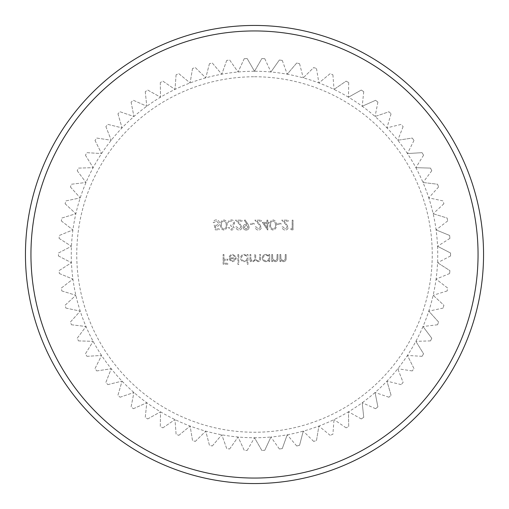<?xml version="1.0" encoding="UTF-8"?>
<svg xmlns="http://www.w3.org/2000/svg" width="509" height="509" viewBox="0 0 509 509"><rect width="100%" height="100%" fill="white"/><g stroke="black" fill="none" stroke-linecap="round" stroke-linejoin="round"><path stroke-width="0.38" stroke-dasharray="2.54 1.91" d="M254.5 76.757A177.743 177.743 0 0 1 432.243 254.5A177.743 177.743 0 0 1 254.5 432.243A177.743 177.743 0 0 1 76.757 254.5A177.743 177.743 0 0 1 254.5 76.757M254.5 71.26L261.83 58.573A196.067 196.067 0 0 1 264.769 58.7A196.067 196.067 0 0 0 261.83 58.573L254.5 71.26A183.24 183.24 0 0 1 270.928 71.998L279.358 60.017A196.067 196.067 0 0 1 282.279 60.412A196.067 196.067 0 0 0 279.358 60.017L270.928 71.998A183.24 183.24 0 0 1 287.216 74.206L296.696 63.027A196.067 196.067 0 0 1 299.559 63.682A196.067 196.067 0 0 0 296.696 63.027L287.216 74.206A183.24 183.24 0 0 1 303.249 77.864L313.684 67.582A196.067 196.067 0 0 1 316.483 68.492A196.067 196.067 0 0 0 313.684 67.582L303.249 77.864A183.24 183.24 0 0 1 318.888 82.942L330.201 73.64A196.067 196.067 0 0 1 332.911 74.798A196.067 196.067 0 0 0 330.201 73.64L318.888 82.942A183.24 183.24 0 0 1 334.006 89.406L346.114 81.154A196.067 196.067 0 0 1 348.703 82.547A196.067 196.067 0 0 0 346.114 81.154L334.006 89.406A183.24 183.24 0 0 1 348.48 97.2L361.282 90.061A196.067 196.067 0 0 1 363.738 91.684A196.067 196.067 0 0 0 361.282 90.061L348.48 97.2A183.24 183.24 0 0 1 362.204 106.254L375.591 100.298A196.067 196.067 0 0 1 377.894 102.131A196.067 196.067 0 0 0 375.591 100.298L362.204 106.254A183.24 183.24 0 0 1 375.063 116.51L388.927 111.77A196.067 196.067 0 0 1 391.052 113.806A196.067 196.067 0 0 0 388.927 111.77L375.063 116.51A183.24 183.24 0 0 1 386.942 127.867L401.181 124.393A196.067 196.067 0 0 1 403.115 126.614A196.067 196.067 0 0 0 401.181 124.393L386.942 127.867A183.24 183.24 0 0 1 397.764 140.249L412.252 138.066A196.067 196.067 0 0 1 413.982 140.446A196.067 196.067 0 0 0 412.252 138.066L397.764 140.249A183.24 183.24 0 0 1 407.429 153.553L422.056 152.675A196.067 196.067 0 0 1 423.564 155.2A196.067 196.067 0 0 0 422.056 152.675L407.429 153.553A183.24 183.24 0 0 1 415.859 167.671L430.506 168.104A196.067 196.067 0 0 1 431.785 170.757A196.067 196.067 0 0 0 430.506 168.104L415.859 167.671A183.24 183.24 0 0 1 422.992 182.483L437.543 184.233A196.067 196.067 0 0 1 438.573 186.988A196.067 196.067 0 0 0 437.543 184.233L422.992 182.483A183.24 183.24 0 0 1 428.769 197.874L443.104 200.921A196.067 196.067 0 0 1 443.886 203.759A196.067 196.067 0 0 0 443.104 200.921L428.769 197.874A183.24 183.24 0 0 1 433.146 213.723L447.15 218.043A196.067 196.067 0 0 1 447.672 220.938A196.067 196.067 0 0 0 447.15 218.043L433.146 213.723A183.24 183.24 0 0 1 436.079 229.903L449.638 235.457A196.067 196.067 0 0 1 449.905 238.39A196.067 196.067 0 0 0 449.638 235.457L436.079 229.903A183.24 183.24 0 0 1 437.555 246.28L450.56 253.03A196.067 196.067 0 0 1 450.56 255.97A196.067 196.067 0 0 0 450.56 253.03L437.555 246.28A183.24 183.24 0 0 1 437.555 262.72L449.905 270.61A196.067 196.067 0 0 1 449.638 273.543A196.067 196.067 0 0 0 449.905 270.61L437.555 262.72A183.24 183.24 0 0 1 436.079 279.097L447.672 288.062A196.067 196.067 0 0 1 447.15 290.957A196.067 196.067 0 0 0 447.672 288.062L436.079 279.097A183.24 183.24 0 0 1 433.146 295.277L443.886 305.241A196.067 196.067 0 0 1 443.104 308.079A196.067 196.067 0 0 0 443.886 305.241L433.146 295.277A183.24 183.24 0 0 1 428.769 311.126L438.573 322.012A196.067 196.067 0 0 1 437.543 324.767A196.067 196.067 0 0 0 438.573 322.012L428.769 311.126A183.24 183.24 0 0 1 422.992 326.517L431.785 338.243A196.067 196.067 0 0 1 430.506 340.896A196.067 196.067 0 0 0 431.785 338.243L422.992 326.517A183.24 183.24 0 0 1 415.859 341.329L423.564 353.8A196.067 196.067 0 0 1 422.056 356.325A196.067 196.067 0 0 0 423.564 353.8L415.859 341.329A183.24 183.24 0 0 1 407.429 355.447L413.982 368.554A196.067 196.067 0 0 1 412.252 370.934A196.067 196.067 0 0 0 413.982 368.554L407.429 355.447A183.24 183.24 0 0 1 397.764 368.751L403.115 382.386A196.067 196.067 0 0 1 401.181 384.607A196.067 196.067 0 0 0 403.115 382.386L397.764 368.751A183.24 183.24 0 0 1 386.942 381.133L391.052 395.194A196.067 196.067 0 0 1 388.927 397.23A196.067 196.067 0 0 0 391.052 395.194L386.942 381.133A183.24 183.24 0 0 1 375.063 392.49L377.894 406.869A196.067 196.067 0 0 1 375.591 408.702A196.067 196.067 0 0 0 377.894 406.869L375.063 392.49A183.24 183.24 0 0 1 362.204 402.746L363.738 417.316A196.067 196.067 0 0 1 361.282 418.939A196.067 196.067 0 0 0 363.738 417.316L362.204 402.746A183.24 183.24 0 0 1 348.48 411.8L348.703 426.453A196.067 196.067 0 0 1 346.114 427.846A196.067 196.067 0 0 0 348.703 426.453L348.48 411.8A183.24 183.24 0 0 1 334.006 419.594L332.911 434.202A196.067 196.067 0 0 1 330.201 435.36A196.067 196.067 0 0 0 332.911 434.202L334.006 419.594A183.24 183.24 0 0 1 318.888 426.058L316.483 440.508A196.067 196.067 0 0 1 313.684 441.418A196.067 196.067 0 0 0 316.483 440.508L318.888 426.058A183.24 183.24 0 0 1 303.249 431.136L299.559 445.318A196.067 196.067 0 0 1 296.696 445.973A196.067 196.067 0 0 0 299.559 445.318L303.249 431.136A183.24 183.24 0 0 1 287.216 434.794L282.279 448.588A196.067 196.067 0 0 1 279.358 448.983A196.067 196.067 0 0 0 282.279 448.588L287.216 434.794A183.24 183.24 0 0 1 270.928 437.002L264.769 450.3L270.928 437.002A183.24 183.24 0 0 1 254.5 437.74L261.83 450.427A196.067 196.067 0 0 0 264.769 450.3A196.067 196.067 0 0 1 261.83 450.427L254.5 437.74A183.24 183.24 0 0 1 221.784 74.206A183.24 183.24 0 0 1 254.5 71.26L247.17 58.573A196.067 196.067 0 0 0 244.231 58.7A196.067 196.067 0 0 1 247.17 58.573L254.5 71.26M264.769 58.7L270.928 71.998L264.769 58.7M282.279 60.412L287.216 74.206L282.279 60.412M299.559 63.682L303.249 77.864L299.559 63.682M316.483 68.492L318.888 82.942L316.483 68.492M332.911 74.798L334.006 89.406L332.911 74.798M348.703 82.547L348.48 97.2L348.703 82.547M363.738 91.684L362.204 106.254L363.738 91.684M377.894 102.131L375.063 116.51L377.894 102.131M391.052 113.806L386.942 127.867L391.052 113.806M403.115 126.614L397.764 140.249L403.115 126.614M413.982 140.446L407.429 153.553L413.982 140.446M423.564 155.2L415.859 167.671L423.564 155.2M431.785 170.757L422.992 182.483L431.785 170.757M438.573 186.988L428.769 197.874L438.573 186.988M443.886 203.759L433.146 213.723L443.886 203.759M447.672 220.938L436.079 229.903L447.672 220.938M449.905 238.39L437.555 246.28L449.905 238.39M450.56 255.97L437.555 262.72L450.56 255.97M449.638 273.543L436.079 279.097L449.638 273.543M447.15 290.957L433.146 295.277L447.15 290.957M443.104 308.079L428.769 311.126L443.104 308.079M437.543 324.767L422.992 326.517L437.543 324.767M430.506 340.896L415.859 341.329L430.506 340.896M422.056 356.325L407.429 355.447L422.056 356.325M412.252 370.934L397.764 368.751L412.252 370.934M401.181 384.607L386.942 381.133L401.181 384.607M388.927 397.23L375.063 392.49L388.927 397.23M375.591 408.702L362.204 402.746L375.591 408.702M361.282 418.939L348.48 411.8L361.282 418.939M346.114 427.846L334.006 419.594L346.114 427.846M330.201 435.36L318.888 426.058L330.201 435.36M313.684 441.418L303.249 431.136L313.684 441.418M296.696 445.973L287.216 434.794L296.696 445.973M279.358 448.983L270.928 437.002L279.358 448.983M254.5 25.45A229.05 229.05 0 0 1 483.55 254.5A229.05 229.05 0 0 1 254.5 483.55A229.05 229.05 0 0 1 25.45 254.5A229.05 229.05 0 0 1 254.5 25.45M266.932 222.376L262.332 222.376L267.804 230.087L267.804 223.375L268.917 223.375L268.917 222.376L267.804 222.376L267.804 220.142L266.932 220.142L266.932 222.376L262.332 222.376L267.626 230.087L267.804 223.375L268.917 223.375L268.917 222.376L267.804 222.376L267.804 220.142L266.932 220.142L266.932 222.376M241.075 227.122L238.969 229.088L236.723 226.855L235.852 226.855C236.017 228.821 237.067 229.896 239.014 230.087C240.802 229.953 241.781 228.993 241.947 227.205L239.981 223.725L237.557 221.135L242.068 221.135L242.068 220.142L235.482 220.142L239.243 224.151L241.075 227.122L238.969 229.088L236.723 226.855L235.852 226.855C236.017 228.821 237.067 229.896 239.014 230.087C240.802 229.953 241.781 228.993 241.947 227.205L239.981 223.725L237.557 221.135L242.068 221.135L242.068 220.142L235.482 220.142L239.243 224.151L241.075 227.122M233.243 227.568L231.29 229.088L229.266 227.599L228.395 227.599L231.283 230.087C232.925 229.998 233.873 229.158 234.115 227.568L232.982 225.57L234.032 224.743L234.611 223.018C234.375 221.046 233.256 220.003 231.258 219.888C229.438 219.99 228.363 220.944 228.019 222.751L228.891 222.751L229.648 221.409L231.271 220.887L233.739 222.936C233.383 224.412 232.39 225.093 230.755 224.991L230.755 225.983L233.243 227.568L231.29 229.088L229.266 227.599L228.395 227.599L231.283 230.087C232.925 229.998 233.873 229.158 234.115 227.568L232.982 225.57L234.032 224.743L234.611 223.018C234.375 221.046 233.256 220.003 231.258 219.888C229.438 219.99 228.363 220.944 228.019 222.751L228.891 222.751L229.648 221.409L231.271 220.887L233.739 222.936C233.383 224.412 232.39 225.093 230.755 224.991L230.755 225.983L233.243 227.568M227.154 224.984C227.396 222.223 226.276 220.524 223.807 219.888C221.364 220.537 220.282 222.236 220.562 224.984C220.276 227.739 221.358 229.438 223.807 230.087C226.276 229.451 227.396 227.752 227.154 224.984C227.396 222.223 226.276 220.524 223.807 219.888C221.364 220.537 220.282 222.236 220.562 224.984C220.276 227.739 221.358 229.438 223.807 230.087C226.276 229.451 227.396 227.752 227.154 224.984M250.835 254.5L249.964 254.5L249.964 261.588L250.835 261.588L250.835 260.353L251.815 261.352L253.278 261.709L255.531 259.997L258.133 261.709C259.914 261.391 260.716 260.264 260.532 258.337L260.532 254.5L259.66 254.5L259.66 258.343C259.857 259.781 259.297 260.608 257.98 260.837C256.199 260.417 255.435 259.221 255.683 257.255L255.683 254.5L254.812 254.5L254.812 258.101C255.054 259.628 254.494 260.544 253.126 260.837C251.414 260.462 250.651 259.342 250.835 257.484L250.835 254.5L249.964 254.5L249.964 261.588L250.835 261.588L250.835 260.353L251.815 261.352L253.278 261.709L255.531 259.997L258.133 261.709C259.914 261.391 260.716 260.264 260.532 258.337L260.532 254.5L259.66 254.5L259.66 258.343C259.857 259.781 259.297 260.608 257.98 260.837C256.199 260.417 255.435 259.221 255.683 257.255L255.683 254.5L254.812 254.5L254.812 258.101C255.054 259.628 254.494 260.544 253.126 260.837C251.414 260.462 250.651 259.342 250.835 257.484L250.835 254.5M247.1 260.214L247.1 264.445L247.972 264.445L247.972 254.5L247.1 254.5L247.1 255.728L244.212 254.373C241.96 254.583 240.725 255.811 240.515 258.063C240.744 260.296 241.985 261.511 244.237 261.709L247.1 260.214L247.1 264.445L247.972 264.445L247.972 254.5L247.1 254.5L247.1 255.728L244.212 254.373C241.96 254.583 240.725 255.811 240.515 258.063C240.744 260.296 241.985 261.511 244.237 261.709L247.1 260.214M223.979 254.5L223.114 254.5L223.114 264.196L227.835 264.196L227.835 263.204L223.979 263.204L223.979 260.22L227.835 260.22L227.835 259.221L223.979 259.221L223.979 254.5L223.114 254.5L223.114 264.196L227.835 264.196L227.835 263.204L223.979 263.204L223.979 260.22L227.835 260.22L227.835 259.221L223.979 259.221L223.979 254.5M229.947 257.859C230.081 256.256 230.946 255.384 232.53 255.244L235.139 256.74L235.915 256.332L232.645 254.373C230.431 254.564 229.241 255.779 229.075 258.025L229.896 260.392L232.664 261.709L235.514 260.315L236.291 257.859L229.947 257.859C230.081 256.256 230.946 255.384 232.53 255.244L235.139 256.74L235.915 256.332L232.645 254.373C230.431 254.564 229.241 255.779 229.075 258.025L229.896 260.392L232.664 261.709L235.514 260.315L236.291 257.859L229.947 257.859M238.772 254.5L237.907 254.5L237.907 264.445L238.772 264.445L238.772 254.5L237.907 254.5L237.907 264.445L238.772 264.445L238.772 254.5M268.86 260.277L268.86 261.588L269.725 261.588L269.725 254.5L268.86 254.5L268.86 255.728L265.965 254.373C263.713 254.583 262.479 255.811 262.269 258.063C262.504 260.296 263.745 261.511 265.991 261.709L268.86 260.277L268.86 261.588L269.725 261.588L269.725 254.5L268.86 254.5L268.86 255.728L265.965 254.373C263.713 254.583 262.479 255.811 262.269 258.063C262.504 260.296 263.745 261.511 265.991 261.709L268.86 260.277M272.589 254.5L271.717 254.5L271.717 261.588L272.589 261.588L272.589 260.309L275.286 261.709C277.233 261.397 278.118 260.201 277.933 258.12L277.933 254.5L277.061 254.5L276.96 259.444L275.134 260.837L272.722 258.966L272.589 254.5L271.717 254.5L271.717 261.588L272.589 261.588L272.589 260.309L275.286 261.709C277.233 261.397 278.118 260.201 277.933 258.12L277.933 254.5L277.061 254.5L276.96 259.444L275.134 260.837L272.722 258.966L272.589 254.5M280.79 254.5L279.925 254.5L279.925 261.588L280.79 261.588L280.79 260.309L283.488 261.709C285.441 261.397 286.319 260.201 286.141 258.12L286.141 254.5L285.269 254.5L285.167 259.444L283.335 260.837L280.923 258.966L280.79 254.5L279.925 254.5L279.925 261.588L280.79 261.588L280.79 260.309L283.488 261.709C285.441 261.397 286.319 260.201 286.141 258.12L286.141 254.5L285.269 254.5L285.167 259.444L283.335 260.837L280.923 258.966L280.79 254.5M214.225 224.991L215.218 229.839L219.194 229.839L219.194 228.84L215.899 228.84L215.377 226.289L216.516 226.48C218.444 226.308 219.455 225.252 219.57 223.305C219.417 221.192 218.291 220.053 216.185 219.888C214.499 220.028 213.513 220.938 213.226 222.624L214.098 222.624L216.236 220.887L218.698 223.343L216.357 225.487L214.225 224.991L215.218 229.839L219.194 229.839L219.194 228.84L215.899 228.84L215.377 226.289L216.516 226.48C218.444 226.308 219.455 225.252 219.57 223.305C219.417 221.192 218.291 220.053 216.185 219.888C214.499 220.028 213.513 220.938 213.226 222.624L214.098 222.624L216.236 220.887L218.698 223.343L216.357 225.487L214.225 224.991M249.156 227.103L248.036 224.259L245.052 219.888L244.358 220.372L247.056 224.316L246.032 224.24C244.237 224.374 243.245 225.334 243.06 227.116C243.251 228.955 244.282 229.947 246.152 230.087C247.978 229.928 248.984 228.935 249.156 227.103L248.036 224.259L245.052 219.888L244.358 220.372L247.056 224.316L246.032 224.24C244.237 224.374 243.245 225.334 243.06 227.116C243.251 228.955 244.282 229.947 246.152 230.087C247.978 229.928 248.984 228.935 249.156 227.103M254.125 223.375L250.396 223.375L250.396 224.367L254.125 224.367L254.125 223.375L250.396 223.375L250.396 224.367L254.125 224.367L254.125 223.375M260.468 227.122L258.362 229.088L256.116 226.855L255.244 226.855C255.41 228.821 256.46 229.896 258.407 230.087C260.194 229.953 261.174 228.993 261.34 227.205L259.374 223.725L256.95 221.135L261.461 221.135L261.461 220.142L254.875 220.142L258.636 224.151L260.468 227.122L258.362 229.088L256.116 226.855L255.244 226.855C255.41 228.821 256.46 229.896 258.407 230.087C260.194 229.953 261.174 228.993 261.34 227.205L259.374 223.725L256.95 221.135L261.461 221.135L261.461 220.142L254.875 220.142L258.636 224.151L260.468 227.122M276.381 224.984C276.622 222.223 275.509 220.524 273.034 219.888C270.591 220.537 269.509 222.236 269.789 224.984C269.503 227.739 270.584 229.438 273.034 230.087C275.509 229.451 276.622 227.752 276.381 224.984C276.622 222.223 275.509 220.524 273.034 219.888C270.591 220.537 269.509 222.236 269.789 224.984C269.503 227.739 270.584 229.438 273.034 230.087C275.509 229.451 276.622 227.752 276.381 224.984M280.981 223.375L277.252 223.375L277.252 224.367L280.981 224.367L280.981 223.375L277.252 223.375L277.252 224.367L280.981 224.367L280.981 223.375M287.318 227.122L285.218 229.088L282.966 226.855L282.101 226.855C282.26 228.821 283.316 229.896 285.263 230.087C287.051 229.953 288.024 228.993 288.189 227.205L286.23 223.725L283.799 221.135L288.31 221.135L288.31 220.142L281.725 220.142L285.485 224.151L287.318 227.122L285.218 229.088L282.966 226.855L282.101 226.855C282.26 228.821 283.316 229.896 285.263 230.087C287.051 229.953 288.024 228.993 288.189 227.205L286.23 223.725L283.799 221.135L288.31 221.135L288.31 220.142L281.725 220.142L285.485 224.151L287.318 227.122M292.166 228.84L290.677 228.84L291.243 229.839L293.038 229.839L293.038 220.142L292.166 220.142L292.166 228.84L290.677 228.84L291.243 229.839L293.038 229.839L293.038 220.142L292.166 220.142L292.166 228.84M244.231 58.7L238.072 71.998L229.642 60.017A196.067 196.067 0 0 0 226.721 60.412A196.067 196.067 0 0 1 229.642 60.017L238.072 71.998L244.231 58.7M226.721 60.412L221.784 74.206L212.304 63.027A196.067 196.067 0 0 0 209.441 63.682A196.067 196.067 0 0 1 212.304 63.027L221.784 74.206L226.721 60.412M209.441 63.682L205.751 77.864L195.316 67.582A196.067 196.067 0 0 0 192.517 68.492A196.067 196.067 0 0 1 195.316 67.582L205.751 77.864L209.441 63.682M192.517 68.492L190.112 82.942L178.799 73.64A196.067 196.067 0 0 0 176.089 74.798A196.067 196.067 0 0 1 178.799 73.64L190.112 82.942L192.517 68.492M176.089 74.798L174.994 89.406L162.886 81.154A196.067 196.067 0 0 0 160.297 82.547A196.067 196.067 0 0 1 162.886 81.154L174.994 89.406L176.089 74.798M160.297 82.547L160.52 97.2L147.718 90.061A196.067 196.067 0 0 0 145.262 91.684A196.067 196.067 0 0 1 147.718 90.061L160.52 97.2L160.297 82.547M145.262 91.684L146.796 106.254L133.409 100.298A196.067 196.067 0 0 0 131.106 102.131A196.067 196.067 0 0 1 133.409 100.298L146.796 106.254L145.262 91.684M131.106 102.131L133.937 116.51L120.073 111.77A196.067 196.067 0 0 0 117.948 113.806A196.067 196.067 0 0 1 120.073 111.77L133.937 116.51L131.106 102.131M117.948 113.806L122.058 127.867L107.819 124.393A196.067 196.067 0 0 0 105.885 126.614A196.067 196.067 0 0 1 107.819 124.393L122.058 127.867L117.948 113.806M105.885 126.614L111.236 140.249L96.748 138.066A196.067 196.067 0 0 0 95.018 140.446A196.067 196.067 0 0 1 96.748 138.066L111.236 140.249L105.885 126.614M95.018 140.446L101.571 153.553L86.944 152.675A196.067 196.067 0 0 0 85.436 155.2A196.067 196.067 0 0 1 86.944 152.675L101.571 153.553L95.018 140.446M85.436 155.2L93.141 167.671L78.494 168.104A196.067 196.067 0 0 0 77.215 170.757A196.067 196.067 0 0 1 78.494 168.104L93.141 167.671L85.436 155.2M77.215 170.757L86.008 182.483L71.457 184.233A196.067 196.067 0 0 0 70.427 186.988A196.067 196.067 0 0 1 71.457 184.233L86.008 182.483L77.215 170.757M70.427 186.988L80.231 197.874L65.896 200.921A196.067 196.067 0 0 0 65.114 203.759A196.067 196.067 0 0 1 65.896 200.921L80.231 197.874L70.427 186.988M65.114 203.759L75.854 213.723L61.85 218.043A196.067 196.067 0 0 0 61.328 220.938A196.067 196.067 0 0 1 61.85 218.043L75.854 213.723L65.114 203.759M61.328 220.938L72.921 229.903L59.362 235.457A196.067 196.067 0 0 0 59.095 238.39A196.067 196.067 0 0 1 59.362 235.457L72.921 229.903L61.328 220.938M59.095 238.39L71.445 246.28L58.44 253.03A196.067 196.067 0 0 0 58.44 255.97A196.067 196.067 0 0 1 58.44 253.03L71.445 246.28L59.095 238.39M58.44 255.97L71.445 262.72L59.095 270.61A196.067 196.067 0 0 0 59.362 273.543A196.067 196.067 0 0 1 59.095 270.61L71.445 262.72L58.44 255.97M59.362 273.543L72.921 279.097L61.328 288.062A196.067 196.067 0 0 0 61.85 290.957A196.067 196.067 0 0 1 61.328 288.062L72.921 279.097L59.362 273.543M61.85 290.957L75.854 295.277L65.114 305.241A196.067 196.067 0 0 0 65.896 308.079A196.067 196.067 0 0 1 65.114 305.241L75.854 295.277L61.85 290.957M65.896 308.079L80.231 311.126L70.427 322.012A196.067 196.067 0 0 0 71.457 324.767A196.067 196.067 0 0 1 70.427 322.012L80.231 311.126L65.896 308.079M71.457 324.767L86.008 326.517L77.215 338.243A196.067 196.067 0 0 0 78.494 340.896A196.067 196.067 0 0 1 77.215 338.243L86.008 326.517L71.457 324.767M78.494 340.896L93.141 341.329L85.436 353.8A196.067 196.067 0 0 0 86.944 356.325A196.067 196.067 0 0 1 85.436 353.8L93.141 341.329L78.494 340.896M86.944 356.325L101.571 355.447L95.018 368.554A196.067 196.067 0 0 0 96.748 370.934A196.067 196.067 0 0 1 95.018 368.554L101.571 355.447L86.944 356.325M96.748 370.934L111.236 368.751L105.885 382.386A196.067 196.067 0 0 0 107.819 384.607A196.067 196.067 0 0 1 105.885 382.386L111.236 368.751L96.748 370.934M107.819 384.607L122.058 381.133L117.948 395.194A196.067 196.067 0 0 0 120.073 397.23A196.067 196.067 0 0 1 117.948 395.194L122.058 381.133L107.819 384.607M120.073 397.23L133.937 392.49L131.106 406.869A196.067 196.067 0 0 0 133.409 408.702A196.067 196.067 0 0 1 131.106 406.869L133.937 392.49L120.073 397.23M133.409 408.702L146.796 402.746L145.262 417.316A196.067 196.067 0 0 0 147.718 418.939A196.067 196.067 0 0 1 145.262 417.316L146.796 402.746L133.409 408.702M147.718 418.939L160.52 411.8L160.297 426.453A196.067 196.067 0 0 0 162.886 427.846A196.067 196.067 0 0 1 160.297 426.453L160.52 411.8L147.718 418.939M162.886 427.846L174.994 419.594L176.089 434.202A196.067 196.067 0 0 0 178.799 435.36A196.067 196.067 0 0 1 176.089 434.202L174.994 419.594L162.886 427.846M178.799 435.36L190.112 426.058L192.517 440.508A196.067 196.067 0 0 0 195.316 441.418A196.067 196.067 0 0 1 192.517 440.508L190.112 426.058L178.799 435.36M195.316 441.418L205.751 431.136L209.441 445.318A196.067 196.067 0 0 0 212.304 445.973A196.067 196.067 0 0 1 209.441 445.318L205.751 431.136L195.316 441.418M212.304 445.973L221.784 434.794L226.721 448.588A196.067 196.067 0 0 0 229.642 448.983A196.067 196.067 0 0 1 226.721 448.588L221.784 434.794L212.304 445.973M229.642 448.983L238.072 437.002L244.231 450.3A196.067 196.067 0 0 0 247.17 450.427A196.067 196.067 0 0 1 244.231 450.3L238.072 437.002L229.642 448.983M247.17 450.427L254.5 437.74L247.17 450.427M230.043 258.725L235.419 258.725L232.708 260.837L230.882 260.175L230.043 258.725L235.419 258.725L232.708 260.837L230.882 260.175L230.043 258.725M244.237 255.244C245.987 255.378 246.941 256.307 247.1 258.025C246.948 259.768 245.993 260.703 244.25 260.837C242.526 260.697 241.571 259.768 241.387 258.05C241.571 256.339 242.526 255.403 244.237 255.244C245.987 255.378 246.941 256.307 247.1 258.025C246.948 259.768 245.993 260.703 244.25 260.837C242.526 260.697 241.571 259.768 241.387 258.05C241.571 256.339 242.526 255.403 244.237 255.244M265.997 255.244C267.74 255.378 268.695 256.307 268.86 258.025C268.701 259.768 267.747 260.703 266.003 260.837C264.279 260.697 263.325 259.768 263.14 258.05C263.325 256.339 264.279 255.403 265.997 255.244C267.74 255.378 268.695 256.307 268.86 258.025C268.701 259.768 267.747 260.703 266.003 260.837C264.279 260.697 263.325 259.768 263.14 258.05C263.325 256.339 264.279 255.403 265.997 255.244M226.282 224.991C226.505 227.129 225.684 228.496 223.833 229.088C221.962 228.503 221.167 227.135 221.434 224.991C221.161 222.84 221.962 221.472 223.833 220.887L225.913 222.548L226.282 224.991C226.505 227.129 225.684 228.496 223.833 229.088C221.962 228.503 221.167 227.135 221.434 224.991C221.161 222.84 221.962 221.472 223.833 220.887L225.913 222.548L226.282 224.991M246.108 229.088L243.932 227.16L246.197 225.239L248.284 227.16L246.108 229.088L243.932 227.16L246.197 225.239L248.284 227.16L246.108 229.088M264.044 223.375L266.932 223.375L266.932 227.58L264.044 223.375L266.932 223.375L266.932 227.58L264.044 223.375M275.509 224.991C275.732 227.129 274.917 228.496 273.059 229.088C271.195 228.503 270.394 227.135 270.661 224.991C270.394 222.84 271.189 221.472 273.059 220.887L275.14 222.548L275.509 224.991C275.732 227.129 274.917 228.496 273.059 229.088C271.195 228.503 270.394 227.135 270.661 224.991C270.394 222.84 271.189 221.472 273.059 220.887L275.14 222.548L275.509 224.991"/><path stroke-width="0.76" d="M254.5 478.053A223.553 223.553 0 0 0 478.053 254.5A223.553 223.553 0 0 0 254.5 30.947A223.553 223.553 0 0 0 30.947 254.5A223.553 223.553 0 0 0 254.5 478.053M254.5 25.45A229.05 229.05 0 0 1 483.55 254.5A229.05 229.05 0 0 1 254.5 483.55A229.05 229.05 0 0 1 25.45 254.5A229.05 229.05 0 0 1 254.5 25.45"/></g></svg>
